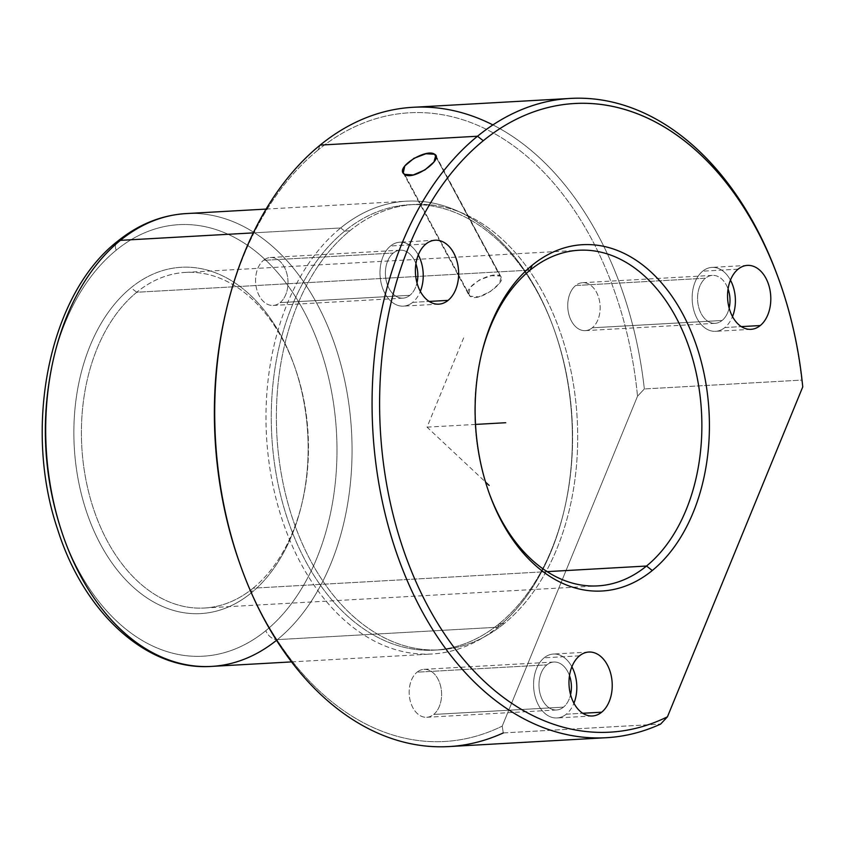 <?xml version="1.0" encoding="UTF-8"?>
<svg xmlns="http://www.w3.org/2000/svg" width="845" height="845" viewBox="0 0 845 845"><rect width="100%" height="100%" fill="white"/><g stroke="black" fill="none" stroke-linecap="round" stroke-linejoin="round"><path stroke-width="0.63" stroke-dasharray="4.22 3.17" d="M436.115 157.181L499.986 276.051L491.399 275.671L479.295 280.001L470.105 287.501L468.669 294.683L470.052 296.204L404.586 174.366L470.052 296.204C458.793 289.222 491.811 270.136 499.986 276.051C509.482 279.769 478.946 303.482 470.052 296.204L478.788 296.88L490.364 291.546L499.268 283.529L501.18 277.213L436.115 157.181M136.753 292.254A168.081 113.336 86.8 0 0 86.824 484.238A168.081 113.336 86.8 0 0 204.384 608.02A168.081 113.336 86.8 0 0 253.12 588.173L547.127 571.632L253.12 588.173A168.081 113.336 86.8 0 0 303.049 396.189A168.081 113.336 86.8 0 0 185.488 272.407A168.081 113.336 86.8 0 0 136.753 292.254L530.153 270.104L136.753 292.254L130.975 287.775A173.415 116.927 86.8 0 0 90.394 522.379A173.415 116.927 86.8 0 0 251.028 593.095L253.12 588.173A168.081 113.336 -93.2 0 1 97.428 519.633A168.081 113.336 -93.2 0 1 136.753 292.254A168.081 113.336 -93.2 0 1 294.409 365.98A168.081 113.336 -93.2 0 1 302.109 502.807A168.081 113.336 -93.2 0 1 253.12 588.173L251.028 593.095A173.415 116.927 86.8 0 0 301.58 505.014A173.415 116.927 86.8 0 0 293.637 363.846A173.415 116.927 86.8 0 0 130.975 287.775L136.753 292.254M489.244 493.353A168.081 113.336 -93.2 0 1 481.428 354.382A168.081 113.336 86.8 0 0 481.164 355.47A168.081 113.336 86.8 0 0 488.864 492.297A168.081 113.336 86.8 0 0 489.244 493.353M116.198 250.194A216.098 145.72 86.8 0 0 65.635 542.553A216.098 145.72 86.8 0 0 265.805 630.676A216.098 145.72 86.8 0 0 316.368 338.317A216.098 145.72 86.8 0 0 116.198 250.194A10.668 7.077 50.8 0 1 117.328 241.48A10.668 7.077 -129.2 0 0 116.198 250.194A216.098 145.72 -93.2 0 1 316.368 338.317A216.098 145.72 -93.2 0 1 265.805 630.676A216.098 145.72 -93.2 0 1 65.635 542.553A216.098 145.72 -93.2 0 1 116.198 250.194M251.028 593.095A173.415 116.927 -93.2 0 1 90.394 522.379A173.415 116.927 -93.2 0 1 130.975 287.775A173.415 116.927 -93.2 0 1 291.609 358.491A173.415 116.927 -93.2 0 1 251.028 593.095M276.547 640.288A226.766 152.913 86.8 0 0 277.371 639.623A10.668 7.077 50.8 0 1 265.805 630.676A10.668 7.077 -129.2 0 0 277.371 639.623A226.766 152.913 86.8 0 0 344.739 380.588A226.766 152.913 86.8 0 0 186.122 213.584A226.766 152.913 -93.2 0 1 344.739 380.588A226.766 152.913 -93.2 0 1 277.371 639.623A226.766 152.913 -93.2 0 1 211.609 666.399M253.268 232.882L340.672 227.96A226.766 152.913 86.8 0 0 273.305 486.995A226.766 152.913 86.8 0 0 431.911 653.998A226.766 152.913 86.8 0 0 497.673 627.222L277.371 639.623L497.673 627.222A226.766 152.913 86.8 0 0 565.041 368.188A226.766 152.913 86.8 0 0 406.434 201.184A226.766 152.913 86.8 0 0 340.672 227.96L253.268 232.882M340.672 227.96L344.718 231.097A223.038 150.389 86.8 0 0 292.528 532.825A223.038 150.389 86.8 0 0 499.131 623.779L497.673 627.222A226.766 152.913 -93.2 0 1 287.617 534.748A226.766 152.913 -93.2 0 1 340.672 227.96A226.766 152.913 -93.2 0 1 553.38 327.448A226.766 152.913 -93.2 0 1 563.773 512.049A226.766 152.913 -93.2 0 1 497.673 627.222L499.131 623.779A223.038 150.389 86.8 0 0 564.143 510.507A223.038 150.389 86.8 0 0 553.929 328.937A223.038 150.389 86.8 0 0 344.718 231.097L340.672 227.96M344.718 231.097L349.83 230.801A223.038 150.389 86.8 0 0 283.571 485.579A223.038 150.389 86.8 0 0 439.569 649.837A223.038 150.389 86.8 0 0 504.243 623.494L499.131 623.779A223.038 150.389 -93.2 0 1 434.457 650.122A223.038 150.389 -93.2 0 1 278.459 485.864A223.038 150.389 -93.2 0 1 344.718 231.097A223.038 150.389 -93.2 0 1 409.392 204.754A223.038 150.389 -93.2 0 1 565.389 369.011A223.038 150.389 -93.2 0 1 499.131 623.779L504.243 623.494A223.038 150.389 86.8 0 0 570.512 368.726A223.038 150.389 86.8 0 0 414.504 204.469A223.038 150.389 86.8 0 0 349.83 230.801L344.718 231.097M318.069 150.009A314.805 212.275 86.8 0 0 226.302 309.904A314.805 212.275 -93.2 0 1 318.069 150.009L320.149 145.097L318.069 150.009A314.805 212.275 -93.2 0 1 637.521 396.22A314.805 212.275 86.8 0 0 318.069 150.009M412.983 107.294A320.149 215.876 -93.2 0 1 644.344 388.953L637.521 396.22L502.215 726.119L503.271 732.932L502.215 726.119A314.805 212.275 -93.2 0 1 240.719 566.182A314.805 212.275 86.8 0 0 502.215 726.119L637.521 396.22L644.344 388.953A320.149 215.876 86.8 0 0 492.91 124.923M592.271 327.797A24.009 16.192 -93.2 0 1 570.026 318.005A24.009 16.192 -93.2 0 1 575.646 285.525A24.009 16.192 -93.2 0 1 597.88 295.317A24.009 16.192 -93.2 0 1 592.271 327.797A24.009 16.192 86.8 0 0 599.401 300.366A24.009 16.192 86.8 0 0 582.606 282.684A24.009 16.192 86.8 0 0 575.646 285.525L705.469 278.216A24.009 16.192 86.8 0 0 699.85 310.696A24.009 16.192 86.8 0 0 722.084 320.487A24.009 16.192 86.8 0 0 729.15 308.045A24.009 16.192 -93.2 0 1 722.084 320.487L592.271 327.797L722.084 320.487A24.009 16.192 -93.2 0 1 715.123 323.329A24.009 16.192 -93.2 0 1 698.329 305.647A24.009 16.192 -93.2 0 1 705.469 278.216A24.009 16.192 -93.2 0 1 712.43 275.385A24.009 16.192 -93.2 0 1 728.073 288.99A24.009 16.192 86.8 0 0 705.469 278.216L575.646 285.525A24.009 16.192 86.8 0 0 568.505 312.946A24.009 16.192 86.8 0 0 585.3 330.638A24.009 16.192 86.8 0 0 592.271 327.797M349.83 230.801A223.038 150.389 -93.2 0 1 556.432 321.755A223.038 150.389 -93.2 0 1 504.243 623.494A223.038 150.389 -93.2 0 1 297.651 532.54A223.038 150.389 -93.2 0 1 349.83 230.801M417.071 672.176A24.009 16.192 -93.2 0 1 439.305 681.968A24.009 16.192 -93.2 0 1 433.686 714.447A24.009 16.192 -93.2 0 1 411.452 704.656A24.009 16.192 -93.2 0 1 417.071 672.176A24.009 16.192 86.8 0 0 409.931 699.597A24.009 16.192 86.8 0 0 426.725 717.278A24.009 16.192 86.8 0 0 433.686 714.447L563.509 707.138A24.009 16.192 86.8 0 0 570.565 694.696A24.009 16.192 -93.2 0 1 563.509 707.138A24.009 16.192 -93.2 0 1 556.549 709.98A24.009 16.192 -93.2 0 1 539.754 692.298A24.009 16.192 -93.2 0 1 546.884 664.867A24.009 16.192 86.8 0 0 541.265 697.347A24.009 16.192 86.8 0 0 563.509 707.138L433.686 714.447A24.009 16.192 86.8 0 0 440.826 687.017A24.009 16.192 86.8 0 0 424.032 669.335A24.009 16.192 86.8 0 0 417.071 672.176L546.884 664.867L417.071 672.176M263.482 260.344A24.009 16.192 -93.2 0 1 285.716 270.136A24.009 16.192 -93.2 0 1 280.107 302.616A24.009 16.192 -93.2 0 1 257.862 292.824A24.009 16.192 -93.2 0 1 263.482 260.344A24.009 16.192 86.8 0 0 256.341 287.765A24.009 16.192 86.8 0 0 273.136 305.446A24.009 16.192 86.8 0 0 280.107 302.616L409.92 295.306A24.009 16.192 86.8 0 0 416.986 282.864A24.009 16.192 -93.2 0 1 409.92 295.306A24.009 16.192 -93.2 0 1 402.959 298.148A24.009 16.192 -93.2 0 1 386.165 280.466A24.009 16.192 -93.2 0 1 393.305 253.035A24.009 16.192 86.8 0 0 387.686 285.515A24.009 16.192 86.8 0 0 409.92 295.306L280.107 302.616A24.009 16.192 86.8 0 0 287.237 275.185A24.009 16.192 86.8 0 0 270.442 257.503A24.009 16.192 86.8 0 0 263.482 260.344L393.305 253.035L263.482 260.344M777.812 276.685A320.149 215.876 -93.2 0 1 801.704 380.102L644.344 388.953L801.704 380.102A320.149 215.876 86.8 0 0 778.203 277.762M801.704 380.102L802.75 386.915L801.704 380.102M724.862 327.533L741.329 326.614L724.862 327.533A32.015 21.59 86.8 0 0 732.509 316.59A32.015 21.59 -93.2 0 1 724.862 327.533A32.015 21.59 -93.2 0 1 695.203 314.477A32.015 21.59 -93.2 0 1 702.691 271.171A32.015 21.59 86.8 0 0 693.185 307.738A32.015 21.59 86.8 0 0 715.578 331.314A32.015 21.59 86.8 0 0 724.862 327.533M738.097 269.175L702.691 271.171L738.097 269.175M730.45 280.128A32.015 21.59 86.8 0 0 711.976 267.39A32.015 21.59 86.8 0 0 702.691 271.171A32.015 21.59 -93.2 0 1 730.45 280.128M566.277 714.183L582.754 713.264L566.277 714.183A32.015 21.59 86.8 0 0 573.924 703.241A32.015 21.59 -93.2 0 1 566.277 714.183A32.015 21.59 -93.2 0 1 536.628 701.128A32.015 21.59 -93.2 0 1 544.117 657.822A32.015 21.59 86.8 0 0 534.61 694.389A32.015 21.59 86.8 0 0 557.003 717.965A32.015 21.59 86.8 0 0 566.277 714.183M579.522 655.826L544.117 657.822L579.522 655.826M571.875 666.779A32.015 21.59 86.8 0 0 553.401 654.041A32.015 21.59 86.8 0 0 544.117 657.822A32.015 21.59 -93.2 0 1 571.875 666.779M412.698 302.352L429.165 301.433L412.698 302.352A32.015 21.59 86.8 0 0 420.345 291.409A32.015 21.59 -93.2 0 1 412.698 302.352A32.015 21.59 -93.2 0 1 383.038 289.296A32.015 21.59 -93.2 0 1 390.527 245.99A32.015 21.59 86.8 0 0 381.021 282.557A32.015 21.59 86.8 0 0 403.414 306.133A32.015 21.59 86.8 0 0 412.698 302.352M425.933 243.994L390.527 245.99L425.933 243.994M418.286 254.947A32.015 21.59 86.8 0 0 399.812 242.209A32.015 21.59 86.8 0 0 390.527 245.99A32.015 21.59 -93.2 0 1 418.286 254.947M569.498 675.641A24.009 16.192 86.8 0 0 546.884 664.867A24.009 16.192 -93.2 0 1 553.855 662.026A24.009 16.192 -93.2 0 1 569.498 675.641M415.909 263.809A24.009 16.192 86.8 0 0 393.305 253.035A24.009 16.192 -93.2 0 1 400.266 250.194A24.009 16.192 -93.2 0 1 415.909 263.809M503.271 732.932L660.632 724.08L503.271 732.932A320.149 215.876 -93.2 0 1 448.97 746.568M463.662 337.852L427.042 427.147L485.526 482.03M427.042 427.147L475.524 424.422M403.245 172.929L468.669 294.683M204.384 608.02L597.774 585.881M185.488 272.407L578.888 250.257M301.58 505.014L302.109 502.807M293.637 363.846L294.409 365.98M291.578 661.899L431.911 653.998M266.09 209.085L406.434 201.184M564.143 510.507L563.773 512.049M553.929 328.937L553.38 327.448M439.569 649.837L434.457 650.122M414.504 204.469L409.392 204.754M750.983 329.328L715.578 331.314M747.381 265.393L711.976 267.39M592.408 715.979L557.003 717.965M588.807 652.044L553.401 654.041M438.819 304.147L403.414 306.133M435.217 240.212L399.812 242.209M273.136 305.446L402.959 298.148M270.442 257.503L400.266 250.194M426.725 717.278L556.549 709.98M424.032 669.335L553.855 662.026M582.606 282.684L712.43 275.385M585.3 330.638L715.123 323.329M489.635 494.431L488.864 492.297M481.692 353.263L481.164 355.47M435.756 155.459L501.18 277.213"/><path stroke-width="1.27" d="M434.52 154.212L436.115 157.181L434.52 154.212C426.186 147.97 393.749 168.155 404.586 174.366L403.245 172.929L404.787 165.947L413.913 158.332L425.901 153.758L434.52 154.212L435.756 155.459L433.96 161.987L424.982 169.877L413.279 174.968L404.586 174.366C413.3 181.316 444.438 158.702 434.52 154.212M646.52 566.034A168.081 113.336 -93.2 0 1 597.774 585.881A168.081 113.336 -93.2 0 1 489.244 493.353A168.081 113.336 86.8 0 0 646.52 566.034L547.127 571.632L646.52 566.034A168.081 113.336 86.8 0 0 685.844 338.655A168.081 113.336 86.8 0 0 530.153 270.104A168.081 113.336 -93.2 0 1 578.888 250.257A168.081 113.336 -93.2 0 1 696.449 374.039A168.081 113.336 -93.2 0 1 646.52 566.034L652.298 570.512A173.415 116.927 86.8 0 0 692.879 335.909A173.415 116.927 86.8 0 0 532.244 265.193A173.415 116.927 86.8 0 0 491.663 499.796A173.415 116.927 86.8 0 0 652.298 570.512L646.52 566.034M481.428 354.382A168.081 113.336 -93.2 0 1 530.153 270.104L532.244 265.193A173.415 116.927 -93.2 0 1 692.879 335.909A173.415 116.927 -93.2 0 1 652.298 570.512A173.415 116.927 -93.2 0 1 489.635 494.431A173.415 116.927 -93.2 0 1 481.692 353.263A173.415 116.927 -93.2 0 1 532.244 265.193L530.153 270.104A168.081 113.336 86.8 0 0 481.428 354.382M266.09 209.085L186.122 213.584C161.258 215.148 138.327 224.453 117.328 241.48C49.042 294.535 22.625 426.82 57.682 529.572C83.887 612.984 146.903 670.972 211.609 666.399A226.766 152.913 -93.2 0 1 53.003 499.395A226.766 152.913 -93.2 0 1 120.37 240.36A226.766 152.913 -93.2 0 1 186.122 213.584A226.766 152.913 86.8 0 0 120.37 240.36A10.668 7.077 -129.2 0 0 117.328 241.48A10.668 7.077 50.8 0 1 120.37 240.36A226.766 152.913 86.8 0 0 53.003 499.395A226.766 152.913 86.8 0 0 211.609 666.399A226.766 152.913 86.8 0 0 276.547 640.288M120.37 240.36L253.268 232.882L120.37 240.36M226.302 309.904A314.805 212.275 86.8 0 0 240.73 566.182A314.805 212.275 -93.2 0 1 226.302 309.904L226.83 307.696A320.149 215.876 86.8 0 0 241.501 568.315A320.149 215.876 86.8 0 0 503.271 732.932M492.91 124.923A320.149 215.876 86.8 0 0 320.149 145.097A320.149 215.876 86.8 0 0 226.83 307.696M778.203 277.762A320.149 215.876 86.8 0 0 570.343 98.432A320.149 215.876 86.8 0 0 477.509 136.235L320.149 145.097A320.149 215.876 -93.2 0 1 412.983 107.294L570.343 98.432M606.319 737.706L448.97 746.568A320.149 215.876 -93.2 0 1 225.045 510.792A320.149 215.876 -93.2 0 1 320.149 145.097L477.509 136.235A320.149 215.876 86.8 0 0 382.405 501.93A320.149 215.876 86.8 0 0 606.319 737.706A320.149 215.876 86.8 0 0 660.632 724.08L667.444 716.813L802.75 386.915L667.444 716.813A314.805 212.275 -93.2 0 1 400.731 541.582A314.805 212.275 -93.2 0 1 483.298 140.714A314.805 212.275 86.8 0 0 400.731 541.582A314.805 212.275 86.8 0 0 667.444 716.813L660.632 724.08A320.149 215.876 -93.2 0 1 392.598 540.874A320.149 215.876 -93.2 0 1 477.509 136.235L483.298 140.714A314.805 212.275 -93.2 0 1 802.75 386.915A314.805 212.275 86.8 0 0 778.583 278.818A314.805 212.275 86.8 0 0 483.298 140.714L477.509 136.235A320.149 215.876 -93.2 0 1 777.812 276.685L778.583 278.818M738.097 269.175A32.015 21.59 86.8 0 0 730.608 312.492A32.015 21.59 86.8 0 0 760.268 325.547A32.015 21.59 86.8 0 0 767.756 282.23A32.015 21.59 86.8 0 0 738.097 269.175A32.015 21.59 -93.2 0 1 747.381 265.393A32.015 21.59 -93.2 0 1 769.774 288.979A32.015 21.59 -93.2 0 1 760.268 325.547A32.015 21.59 -93.2 0 1 750.983 329.328A32.015 21.59 -93.2 0 1 728.591 305.742A32.015 21.59 -93.2 0 1 738.097 269.175M579.522 655.826A32.015 21.59 86.8 0 0 572.033 699.142A32.015 21.59 86.8 0 0 601.682 712.198A32.015 21.59 86.8 0 0 609.182 668.881A32.015 21.59 86.8 0 0 579.522 655.826A32.015 21.59 -93.2 0 1 588.807 652.044A32.015 21.59 -93.2 0 1 611.199 675.62A32.015 21.59 -93.2 0 1 601.682 712.198A32.015 21.59 -93.2 0 1 592.408 715.979A32.015 21.59 -93.2 0 1 570.016 692.393A32.015 21.59 -93.2 0 1 579.522 655.826M425.933 243.994A32.015 21.59 86.8 0 0 418.444 287.311A32.015 21.59 86.8 0 0 448.103 300.366A32.015 21.59 86.8 0 0 455.592 257.049A32.015 21.59 86.8 0 0 425.933 243.994A32.015 21.59 -93.2 0 1 435.217 240.212A32.015 21.59 -93.2 0 1 457.61 263.788A32.015 21.59 -93.2 0 1 448.103 300.366A32.015 21.59 -93.2 0 1 438.819 304.147A32.015 21.59 -93.2 0 1 416.427 280.561A32.015 21.59 -93.2 0 1 425.933 243.994M741.329 326.614L760.268 325.547L741.329 326.614M732.509 316.59A32.015 21.59 86.8 0 0 730.45 280.128A32.015 21.59 -93.2 0 1 732.509 316.59M582.754 713.264L601.682 712.198L582.754 713.264M573.924 703.241A32.015 21.59 86.8 0 0 571.875 666.779A32.015 21.59 -93.2 0 1 573.924 703.241M429.165 301.433L448.103 300.366L429.165 301.433M420.345 291.409A32.015 21.59 86.8 0 0 418.286 254.947A32.015 21.59 -93.2 0 1 420.345 291.409M729.15 308.045A24.009 16.192 86.8 0 0 728.073 288.99A24.009 16.192 -93.2 0 1 729.15 308.045M570.565 694.696A24.009 16.192 86.8 0 0 569.498 675.641A24.009 16.192 -93.2 0 1 570.565 694.696M416.986 282.864A24.009 16.192 86.8 0 0 415.909 263.809A24.009 16.192 -93.2 0 1 416.986 282.864M485.526 482.03L489.139 485.421M475.524 424.422L505.722 422.722M211.609 666.399L291.578 661.899M241.501 568.315L240.719 566.182"/></g></svg>
